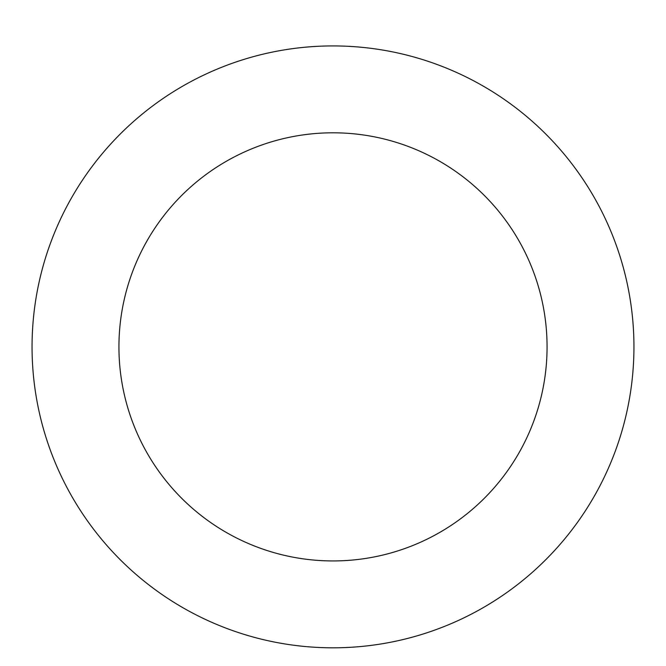 <?xml version="1.0" encoding="UTF-8"?>
<svg xmlns="http://www.w3.org/2000/svg" width="666" height="666" viewBox="0 0 666 666"><rect width="100%" height="100%" fill="white"/><g stroke="black" fill="none" stroke-linecap="round" stroke-linejoin="round"><path stroke-width="1" d="M206.81 73.66A300.94 300.94 0 0 0 159.49 592.757A300.94 300.94 0 0 0 632.7 374.184A300.94 300.94 0 0 0 206.81 73.66M243.24 152.531A214.069 214.069 0 0 0 209.582 521.778A214.069 214.069 0 0 0 546.187 366.3A214.069 214.069 0 0 0 243.24 152.531"/></g></svg>
